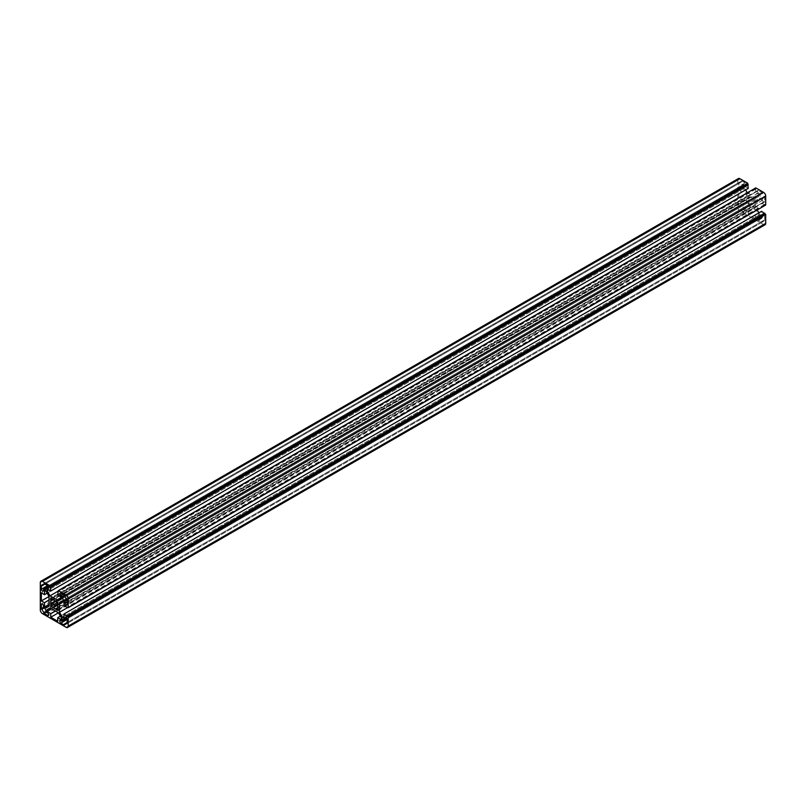 <?xml version="1.0" encoding="UTF-8"?>
<svg xmlns="http://www.w3.org/2000/svg" width="806" height="806" viewBox="0 0 806 806"><rect width="100%" height="100%" fill="white"/><g stroke="black" fill="none" stroke-linecap="round" stroke-linejoin="round"><path stroke-width="0.6" stroke-dasharray="4.03 3.02" d="M765.085 224.753A2.962 1.713 60 0 1 763.604 224.602L739.888 210.91A2.962 1.713 60 0 1 737.802 207.293L737.802 179.909A2.962 1.713 60 0 1 738.417 178.549M758.869 212.844L759.887 214.608L761.519 215.545L761.519 211.313M761.519 215.545L64.017 618.242M759.887 214.608L64.017 616.358M765.7 205.036L761.519 203.263L761.519 199.032L759.887 198.095L756.985 199.767L757.197 209.943M756.985 209.57L67.775 607.482M756.985 199.767L62.384 600.792L759.887 198.095M761.519 199.032L64.017 601.729M761.519 203.263L64.017 605.961M764.652 205.077L67.714 607.452M764.652 204.432L67.15 607.13M747.293 192.785L755.998 198.064L758.899 196.382L758.899 194.508L755.242 192.392L755.796 187.879M755.796 189.088L58.294 591.785M755.242 188.765L58.294 591.141M755.242 192.392L57.74 595.09M758.899 194.508L61.397 597.206M758.899 196.382L61.397 599.08M755.998 198.064L58.495 600.762M747.505 193.158L58.294 591.07M748.26 188.362L744.603 186.246L744.603 188.13L745.621 189.894M744.603 188.13L48.733 589.891M744.603 186.246L47.101 588.944M743.555 209.399L745.127 210.306A1.481 0.856 60 0 1 746.094 211.615A1.481 0.856 60 0 1 745.862 212.794A1.481 0.856 60 0 1 745.127 212.724L741.641 210.709L741.641 209.701A2.71 1.562 60 0 1 739.717 206.386L738.85 205.883L738.85 201.853A1.481 0.856 60 0 1 739.152 201.178A1.481 0.856 60 0 1 740.291 201.571A1.481 0.856 60 0 1 740.936 203.062L740.936 204.875L741.641 205.278A2.71 1.562 60 0 1 743.555 208.593L743.555 209.399L46.053 612.097M740.936 204.875L43.443 607.573M738.85 205.883L43.443 607.371M739.717 206.386L44.139 607.976L741.641 205.278M741.641 209.701L46.053 611.301L743.555 208.593M741.641 210.709L46.224 612.197M740.936 185.944L740.936 187.758A1.481 0.856 60 0 1 740.633 188.433A1.481 0.856 60 0 1 739.495 188.04A1.481 0.856 60 0 1 738.85 186.549L738.85 182.519L739.717 183.022A2.71 1.562 60 0 1 740.281 181.783A2.71 1.562 60 0 1 741.641 181.914L741.641 180.917L745.127 182.922A1.481 0.856 60 0 1 746.094 184.231A1.481 0.856 60 0 1 745.862 185.41A1.481 0.856 60 0 1 745.127 185.34L743.555 184.433L743.555 185.239A2.71 1.562 60 0 1 742.991 186.478A2.71 1.562 60 0 1 741.641 186.347L740.936 185.944L46.053 587.131M743.555 184.433L48.058 585.982M741.641 180.917L44.139 583.615M741.641 181.914L45.005 584.108L739.717 183.022M738.85 182.519L41.348 585.216M746.517 203.535L743.616 205.208L741.983 204.271L741.983 200.039L738.85 198.226L738.85 190.176L741.983 191.989L741.983 187.758L743.616 188.695L746.517 193.732L746.517 203.535L49.015 606.233M743.616 205.208L46.113 607.905M746.517 193.732L49.015 596.43M743.616 188.695L46.113 591.392M741.983 187.758L44.481 590.455M741.983 191.989L47.131 593.156M738.85 190.176L41.348 592.873M738.85 198.226L49.015 596.5M741.983 200.039L49.015 600.117M741.983 204.271L49.015 604.349M750.356 204.543L748.119 203.747L748.552 201.419A4.937 2.851 60 0 1 748.552 198.195L748.119 195.364L750.356 197.158A4.937 2.851 60 0 1 753.147 198.76L755.373 199.556L754.95 201.883A4.937 2.851 60 0 1 754.95 205.107L57.448 607.805L753.147 206.145A4.937 2.851 60 0 1 750.356 204.543L57.448 604.581M754.95 205.107L755.373 205.57L57.881 608.268L753.328 206.749L753.147 206.145M754.95 201.883L57.881 604.339M755.373 201.923L57.881 604.621M755.373 199.556L748.119 203.747M753.328 198.377L55.836 601.075M753.147 198.76L56.077 601.216L748.552 201.419M750.356 197.158L52.853 599.855L748.552 198.195M750.164 196.553L52.672 599.251L748.119 197.732M748.119 195.364L50.627 598.062M748.119 201.379L50.627 604.077M750.164 204.926L52.672 607.623M755.373 205.57L755.373 207.938L57.881 610.636M755.373 207.938L753.328 206.749M759.947 193.903L758.375 192.997A1.481 0.856 60 0 1 757.408 191.687A1.481 0.856 60 0 1 757.64 190.508A1.481 0.856 60 0 1 758.375 190.579L761.861 192.594L761.861 193.601A2.71 1.562 60 0 1 763.786 196.916L764.652 197.42L764.652 201.45A1.481 0.856 60 0 1 764.35 202.125A1.481 0.856 60 0 1 763.211 201.732A1.481 0.856 60 0 1 762.557 200.241L762.557 198.427L761.861 198.024A2.71 1.562 60 0 1 759.947 194.699L759.947 193.903L64.359 595.493M762.557 198.427L66.979 600.017M764.652 197.42L67.15 600.117M763.786 196.916L66.283 599.614L761.861 198.024M761.861 193.601L64.359 596.299L759.947 194.699M761.861 192.594L64.359 595.291M764.652 220.784L763.786 220.28A2.71 1.562 60 0 1 763.222 221.519A2.71 1.562 60 0 1 761.861 221.388L761.861 222.385L758.375 220.381A1.481 0.856 60 0 1 757.408 219.071A1.481 0.856 60 0 1 757.64 217.892A1.481 0.856 60 0 1 758.375 217.963L759.947 218.869L67.059 618.897L762.557 217.358L762.557 215.545A1.481 0.856 60 0 1 762.869 214.87A1.481 0.856 60 0 1 764.007 215.262A1.481 0.856 60 0 1 764.652 216.754L764.652 220.784L67.15 623.481M761.861 222.385L64.359 625.083M761.861 221.388L66.283 622.978M763.786 220.28L67.15 622.474M759.947 218.869L759.947 218.063A2.71 1.562 60 0 1 760.511 216.824A2.71 1.562 60 0 1 761.861 216.955L762.557 217.358M755.242 218.567L748.26 214.537L748.26 210.91L744.603 208.794L744.603 206.92L747.505 205.238L755.998 210.144L758.899 215.172L758.899 217.056L755.242 214.94L755.242 218.567L57.74 621.265M748.26 214.537L58.435 612.802M755.242 214.94L60.379 616.106M758.899 217.056L61.397 619.754M758.899 215.172L61.397 617.87M755.998 210.144L58.495 612.842M747.505 205.238L50.002 607.936L744.603 206.92M744.603 208.794L51.634 608.883M748.26 210.91L55.292 610.998M737.802 179.909L40.3 582.607M737.802 207.293L40.3 609.991M739.888 210.91L42.396 613.608M763.604 224.602L66.112 627.3M740.936 203.062L43.443 605.759M738.85 201.853L42.396 603.946M745.127 212.724L48.672 614.817M745.127 210.306L47.625 613.003M741.641 186.347L46.053 587.937L743.555 185.239M745.127 185.34L48.672 587.433M745.127 182.922L738.85 186.549M740.936 187.758L43.443 590.455M762.557 200.241L67.15 601.729M764.652 201.45L67.15 604.147M758.375 190.579L60.873 593.276M758.375 192.997L62.969 594.485M758.375 217.963L60.873 620.66M758.375 220.381L764.652 216.754M762.557 215.545L66.112 617.638M761.861 216.955L64.359 619.653L759.947 218.063M739.152 201.178L41.65 603.875M745.862 212.794L48.36 615.492M742.991 186.478L45.489 589.176M745.862 185.41L48.36 588.108M740.281 181.783L42.778 584.481M740.633 188.433L43.131 591.13M764.35 202.125L66.848 604.822M757.64 190.508L60.138 593.206M757.64 217.892L60.138 620.59M763.222 221.519L65.719 624.217M762.869 214.87L65.367 617.567M760.511 216.824L63.009 619.522"/><path stroke-width="1.21" d="M40.915 581.247L738.417 178.549A2.962 1.713 60 0 1 739.888 178.7L747.706 183.204L50.204 585.902L42.396 581.398A2.962 1.713 -120 0 0 40.915 581.247A2.962 1.713 -120 0 0 40.3 582.607L40.3 609.991A2.962 1.713 -120 0 0 42.396 613.608L66.112 627.3A2.962 1.713 -120 0 0 67.583 627.451A2.962 1.713 -120 0 0 68.198 626.091L68.198 617.074L64.017 614.011L64.017 618.242L62.384 617.305L59.483 612.268L59.483 602.465L62.384 600.792L59.483 602.465M64.017 614.011L761.519 211.313L765.7 214.376L765.7 223.393A2.962 1.713 60 0 1 765.085 224.753L67.583 627.451M765.7 214.376L68.198 617.074M764.652 213.771L67.15 616.469M764.652 213.127L67.15 615.824M64.017 616.358L62.384 617.305M757.197 209.943L758.869 212.844M67.775 607.482L59.483 612.268M62.384 600.792L64.017 601.729L64.017 605.961L68.198 607.734L68.198 598.707A2.962 1.713 -120 0 0 66.112 595.09L58.294 590.576L57.74 595.09L61.397 597.206L61.397 599.08L58.495 600.762L50.002 595.856L47.101 590.828L47.101 588.944L50.758 591.06L50.204 585.902M67.714 607.452L67.15 607.774M58.294 590.576L755.796 187.879L763.604 192.392A2.962 1.713 60 0 1 765.7 196.009L765.7 205.036L68.198 607.734M58.294 591.141L57.74 591.463M58.294 591.07L50.002 595.856M745.621 189.894L747.293 192.785M48.733 589.891L47.101 590.828M747.706 183.204L748.26 188.362L50.758 591.06M748.26 184.735L50.758 587.433M747.706 184.413L50.204 587.111M46.053 612.097L46.053 611.301A2.71 1.562 -120 0 0 44.139 607.976L43.443 607.573L43.443 605.759A1.481 0.856 -120 0 0 42.789 604.268A1.481 0.856 -120 0 0 41.65 603.875A1.481 0.856 -120 0 0 41.348 604.55L41.348 608.58L42.214 609.084A2.71 1.562 -120 0 0 44.139 612.399L44.139 613.406L47.625 615.421A1.481 0.856 -120 0 0 48.36 615.492A1.481 0.856 -120 0 0 48.592 614.313A1.481 0.856 -120 0 0 47.625 613.003L46.053 612.097M43.443 607.371L41.348 608.58M44.139 607.976L42.214 609.084M46.053 611.301L44.139 612.399M46.224 612.197L44.139 613.406M48.058 585.982L43.443 588.642L44.139 589.045A2.71 1.562 -120 0 0 45.489 589.176A2.71 1.562 -120 0 0 46.053 587.937L46.053 587.131L47.625 588.037A1.481 0.856 -120 0 0 48.36 588.108A1.481 0.856 -120 0 0 48.592 586.929A1.481 0.856 -120 0 0 47.625 585.619L44.139 583.615L44.139 584.612A2.71 1.562 -120 0 0 42.778 584.481A2.71 1.562 -120 0 0 42.214 585.72L41.348 585.216L41.348 589.246A1.481 0.856 -120 0 0 41.993 590.738A1.481 0.856 -120 0 0 43.131 591.13A1.481 0.856 -120 0 0 43.443 590.455L43.443 588.642M42.214 585.72L44.139 584.612M46.113 607.905L49.015 606.233L49.015 596.43L46.113 591.392L44.481 590.455L44.481 594.687L41.348 592.873L41.348 600.923L44.481 602.737L44.481 606.968L46.113 607.905M47.131 593.156L44.481 594.687M49.015 596.5L41.348 600.923M49.015 600.117L44.481 602.737M49.015 604.349L44.481 606.968M57.881 608.268L57.448 607.805A4.937 2.851 -120 0 0 57.448 604.581L57.881 602.253L55.644 601.457A4.937 2.851 -120 0 0 52.853 599.855L50.627 598.062L51.05 600.893A4.937 2.851 -120 0 0 51.05 604.117L50.627 606.444L52.853 607.24A4.937 2.851 -120 0 0 55.644 608.842L57.881 610.636L57.881 608.268L55.836 609.447M57.881 604.339L52.853 607.24M51.05 604.117L55.644 601.457M52.672 599.251L50.627 600.43M52.853 599.855L51.05 600.893M57.881 602.253L50.627 606.444M57.448 607.805L55.644 608.842M64.359 595.493L62.445 596.601L62.445 597.407A2.71 1.562 -120 0 0 64.359 600.722L65.064 601.125L65.064 602.938A1.481 0.856 -120 0 0 65.709 604.429A1.481 0.856 -120 0 0 66.848 604.822A1.481 0.856 -120 0 0 67.15 604.147L67.15 600.117L66.283 599.614A2.71 1.562 -120 0 0 64.359 596.299L64.359 595.291L60.873 593.276A1.481 0.856 -120 0 0 60.138 593.206A1.481 0.856 -120 0 0 59.906 594.385A1.481 0.856 -120 0 0 60.873 595.694L62.445 596.601M66.979 600.017L65.064 601.125M67.15 622.474L66.283 622.978L67.15 623.481L67.15 619.451A1.481 0.856 -120 0 0 66.505 617.96A1.481 0.856 -120 0 0 65.367 617.567A1.481 0.856 -120 0 0 65.064 618.242L65.064 620.056L67.059 618.897L62.445 621.567L60.873 620.66A1.481 0.856 -120 0 0 60.138 620.59A1.481 0.856 -120 0 0 59.906 621.769A1.481 0.856 -120 0 0 60.873 623.078L64.359 625.083L64.359 624.086A2.71 1.562 -120 0 0 65.719 624.217A2.71 1.562 -120 0 0 66.283 622.978L64.359 624.086M65.064 620.056L64.359 619.653A2.71 1.562 -120 0 0 63.009 619.522A2.71 1.562 -120 0 0 62.445 620.761L62.445 621.567M50.758 613.608L50.758 617.235L57.74 621.265L57.74 617.638L61.397 619.754L61.397 617.87L58.495 612.842L50.002 607.936L47.101 609.618L47.101 611.492L50.758 613.608L55.292 610.998M58.435 612.802L50.758 617.235M60.379 616.106L57.74 617.638M50.002 607.936L47.101 609.618M51.634 608.883L47.101 611.492M739.888 178.7L42.396 581.398M765.7 223.393L68.198 626.091M765.7 196.009L68.198 598.707M763.604 192.392L66.112 595.09M42.396 603.946L41.348 604.55M48.672 614.817L47.625 615.421M46.053 587.937L44.139 589.045M48.672 587.433L47.625 588.037M47.625 585.619L41.348 589.246M64.359 596.299L62.445 597.407M66.283 599.614L64.359 600.722M67.15 601.729L65.064 602.938M62.969 594.485L60.873 595.694M67.15 619.451L60.873 623.078M66.112 617.638L65.064 618.242M64.359 619.653L62.445 620.761"/></g></svg>
